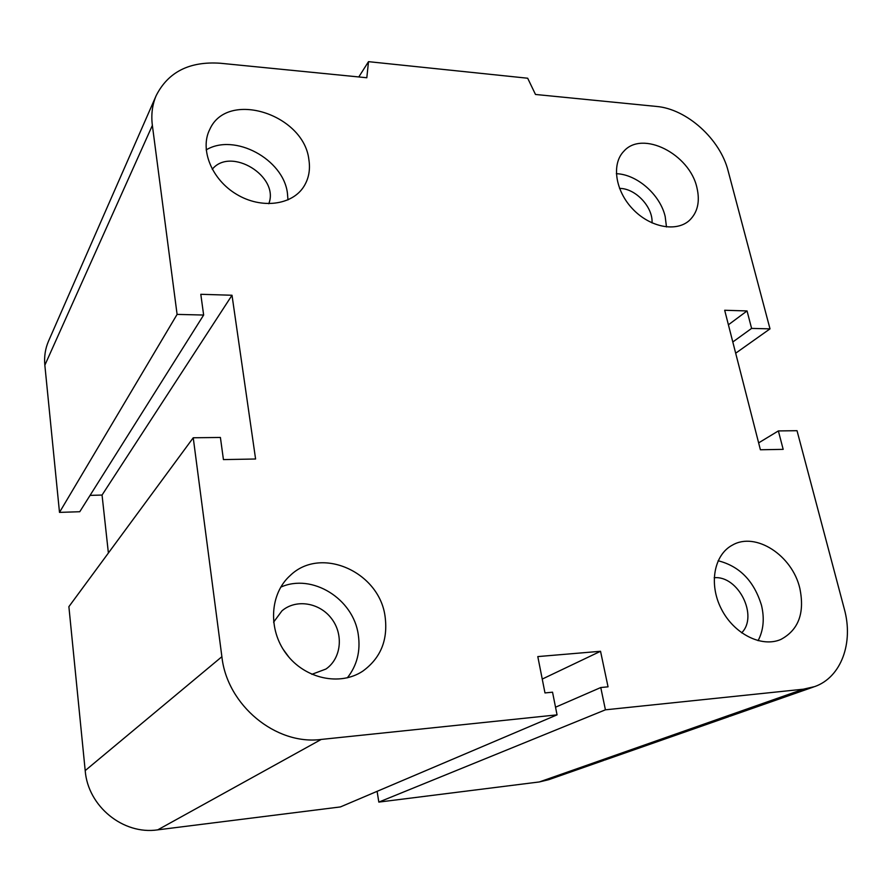 <?xml version="1.0" encoding="UTF-8"?>
<svg xmlns="http://www.w3.org/2000/svg" width="892" height="892" viewBox="0 0 892 892"><rect width="100%" height="100%" fill="white"/><g stroke="black" fill="none" stroke-linecap="round" stroke-linejoin="round"><path stroke-width="1.34" d="M212.24 169.279C230.794 146.299 279.731 176.449 268.782 203.733M619.539 188.424C635.394 188.19 653.156 207.044 652.03 222.922M714.18 577.737C738.163 575.318 758.668 616.026 741.642 632.852M273.588 622.17L281.939 610.864C295.999 598.71 319.604 602.579 331.568 618.624C343.788 634.468 341.29 658.552 325.926 669.045L311.832 674.33M288.908 657.159L283.099 649.22M385.076 616.461C388.165 639.91 380.706 658.162 362.698 671.208C339.897 686.338 304.919 678.834 286.421 654.059C267.678 629.473 269.83 593.615 290.223 575.507C320.797 545.703 379.368 571.794 385.076 616.461M347.345 677.82C357.012 665.488 360.658 651.171 358.305 634.859C353.544 598.844 312.077 572.976 280.735 587.159M799.812 588.252C804.918 612.938 798.585 630.008 780.801 639.475C761.478 647.882 733.737 633.788 721.26 608.801C708.538 583.937 714.068 554.646 732.466 545.079C755.624 531.565 792.207 555.315 799.812 588.252M758.077 640.69C763.485 630.388 764.634 618.613 761.512 605.378C754.086 581.049 739.613 566.175 718.105 560.756M696.92 187.643C700.164 201.469 697.689 212.374 689.483 220.357C676.415 232.422 650.045 227.404 632.729 209.029C615.235 190.81 611.332 163.961 623.831 151.261C642.318 129.931 689.627 153.981 696.92 187.643M666.48 226.947L665.176 216.488C660.18 194.69 637.011 174.319 616.327 173.695M308.866 159.534C310.461 169.591 308.799 178.578 303.871 186.495C292.152 205.283 261.256 209.285 236.547 194.3C211.705 179.571 199.462 149.332 209.821 129.295C227.449 89.691 303.804 114.209 308.866 159.534M287.971 199.919L287.425 193.14C283.377 159.2 234.585 132.752 206.163 149.901M368.507 61.659L366.813 77.749L220.302 63.243C189.528 61.158 168.142 71.951 156.167 95.634C152.287 104.732 151.016 114.655 152.365 125.393L177.095 314.397L203.644 315.043L200.8 294.293L232.009 295.252L255.591 459.001L223.435 459.592L220.402 437.459L193.241 437.771L221.885 656.702C227.036 705.159 275.829 745.467 321.232 739.435L557.054 714.86L552.538 692.192L544.979 692.928L537.798 656.59L600.539 651.283L608.043 686.829L600.762 687.531L605.423 709.82L803.369 689.193L814.619 686.617C841.256 677.362 853.722 642.753 844.311 609.002L797.024 430.702L778.37 430.925L783.176 449.356L760.397 449.769L724.683 310.26L747.05 310.94L751.599 328.412L770.008 328.858L728.128 170.907C720.212 139.119 686.784 108.913 656.423 106.438L535.49 94.463L527.685 78.228L368.507 61.659L358.785 76.957M177.095 314.397L59.496 512.387L79.767 511.729L203.644 315.043M232.009 295.252L102.056 495.049L108.389 553.018M193.241 437.771L68.885 606.672L85.197 770.599C87.907 806.401 123.252 835.079 157.739 829.85L340.421 806.926L557.054 714.86M605.423 709.82L378.821 802.098L539.337 781.949L548.714 779.697L603.75 760.43M600.539 651.283L542.236 679.08M600.762 687.531L555.526 707.211M778.37 430.925L758.635 442.878M90.07 495.383L102.056 495.049M156.167 95.634L48.458 341.279C45.247 348.772 44.054 356.744 44.845 365.207L59.496 512.387M747.05 310.94L728.407 324.788M751.599 328.412L732.811 341.982M770.008 328.858L735.677 353.21M377.104 791.327L378.821 802.098M152.365 125.393L44.845 365.207M803.369 689.193L539.337 781.949M221.885 656.702L85.197 770.599M321.232 739.435L157.739 829.85M362.698 671.208L361.204 672.144M728.708 716.689L604.731 760.084M813.504 687.007L729.768 716.321"/></g></svg>
